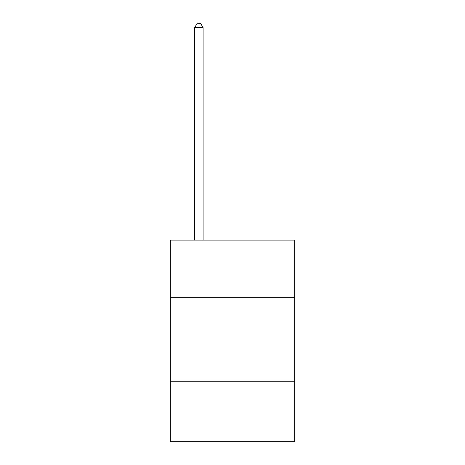 <?xml version="1.0" encoding="UTF-8"?>
<svg xmlns="http://www.w3.org/2000/svg" width="465" height="465" viewBox="0 0 465 465"><rect width="100%" height="100%" fill="white"/><g stroke="black" fill="none" stroke-linecap="round" stroke-linejoin="round"><path stroke-width="0.7" d="M294.676 297.234L294.676 240.097L170.324 240.097L170.324 297.234L294.676 297.234L294.676 441.75L170.324 441.75L170.324 297.234M294.676 381.254L170.324 381.254M203.095 240.097L203.095 27.621L194.69 27.621L194.69 240.097M194.69 27.621L197.212 23.25L200.572 23.25L203.095 27.621"/></g></svg>
